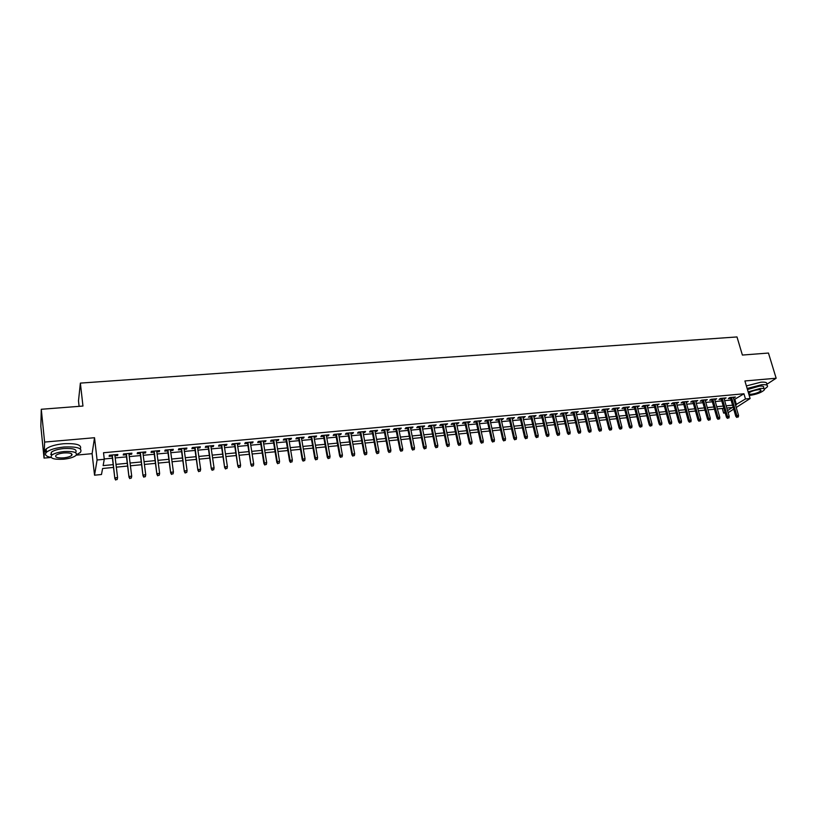 <?xml version="1.0" encoding="UTF-8"?>
<svg xmlns="http://www.w3.org/2000/svg" width="817" height="817" viewBox="0 0 817 817"><rect width="100%" height="100%" fill="white"/><g stroke="black" fill="none" stroke-linecap="round" stroke-linejoin="round"><path stroke-width="1.23" d="M113.512 467.426L102.595 468.488L101.482 474.514L94.547 475.198L97.08 459.981L104.28 459.307L103.126 465.608L113.185 464.648M76.257 455.13L92.096 453.67L94.547 475.198M92.096 453.67L94.527 437.718L44.608 442.068L41.279 409.276L40.85 426.392L44.036 458.092L51.042 457.449M79.106 406.345L78.493 400.892L80.372 383.102L736.995 336.941L742.387 355.058L768.46 353.046L776.15 378.24L744.91 380.967L750.118 398.533L736.219 407.489M728.172 412.677L733.686 409.113M725.21 412.963L723.637 413.116L724.996 412.238M722.299 408.459L723.637 413.116M44.608 442.068L44.036 458.092M766.612 384.429L776.15 378.24M114.952 455.784L117.607 455.539L117.842 454.477L109.355 455.263L109.141 456.325L112.164 456.049M129.025 454.477L131.629 454.232L131.894 453.169L123.479 453.956L123.234 455.018L126.226 454.732M142.975 453.169L145.518 452.935L145.824 451.872L137.481 452.649L137.195 453.711L140.177 453.435M156.813 451.883L159.295 451.648L159.632 450.586L151.359 451.362L151.043 452.414L154.005 452.138M170.528 450.596L172.959 450.371L173.327 449.319L165.126 450.075L164.779 451.137L167.71 450.861M184.121 449.33L186.501 449.105L186.899 448.053L178.77 448.809L178.392 449.871L181.303 449.595M197.612 448.073L199.93 447.859L200.359 446.797L192.301 447.553L191.883 448.604L194.783 448.339M210.98 446.828L213.247 446.613L213.717 445.561L205.721 446.307L205.271 447.359L208.151 447.093M224.236 445.592L226.452 445.377L226.952 444.325L219.017 445.061L218.547 446.123L221.407 445.847M237.39 444.356L239.555 444.162L240.075 443.11L232.212 443.835L231.701 444.887L234.55 444.622M250.421 443.141L252.535 442.947L253.096 441.895L245.294 442.62L244.753 443.672L247.582 443.406M263.36 441.936L265.423 441.742L266.005 440.69L258.274 441.415L257.702 442.467L260.511 442.201M276.177 440.741L278.188 440.547L278.811 439.505L271.142 440.22L270.539 441.262L273.327 441.006M288.901 439.556L290.862 439.372L291.506 438.32L283.897 439.025L283.274 440.077L286.042 439.822M301.514 438.372L303.434 438.198L304.108 437.146L296.561 437.851L295.897 438.903L298.654 438.637M314.024 437.207L315.893 437.034L316.598 435.992L309.112 436.687L308.428 437.728L311.165 437.473M326.443 436.043L328.26 435.88L328.985 434.838L321.561 435.522L320.856 436.574L323.573 436.319M338.749 434.899L340.526 434.736L341.281 433.694L333.918 434.378L333.173 435.42L335.879 435.165M350.963 433.756L352.689 433.602L353.475 432.561L346.173 433.235L345.407 434.276L348.093 434.031M363.075 432.632L364.76 432.469L365.567 431.437L358.326 432.111L357.529 433.143L360.205 432.898M375.095 431.509L376.729 431.356L377.566 430.314L370.377 430.988L369.56 432.019L372.215 431.774M387.013 430.396L388.616 430.242L389.474 429.211L382.336 429.875L381.498 430.906L384.133 430.661M398.839 429.293L400.401 429.15L401.28 428.108L394.202 428.772L393.334 429.803L395.959 429.558M410.573 428.19L412.085 428.057L412.993 427.025L405.978 427.679L405.089 428.711L407.693 428.465M422.215 427.107L423.686 426.974L424.626 425.943L417.661 426.586L416.741 427.618L419.335 427.373M433.776 426.025L436.155 424.871L429.242 425.514L428.302 426.535L430.876 426.3M445.234 424.963L447.593 423.809L440.741 424.442L439.781 425.473L442.344 425.228M456.601 423.9L458.95 422.746L452.148 423.38L451.168 424.411L453.711 424.166M467.886 422.849L470.224 421.695L463.474 422.328L462.463 423.349L464.996 423.114M479.089 421.797L481.397 420.663L474.708 421.286L473.676 422.307L476.188 422.072M490.2 420.765L492.498 419.632L485.849 420.244L484.798 421.266L487.3 421.031M501.23 419.734L503.507 418.6L496.91 419.213L495.837 420.234L498.319 420.009M512.167 418.712L514.434 417.589L507.888 418.192L506.795 419.213L509.267 418.988M523.033 417.701L525.28 416.578L518.785 417.181L517.661 418.202L520.123 417.967M533.807 416.69L536.044 415.577L529.59 416.18L528.456 417.191L530.897 416.966M544.5 415.69L546.716 414.587L540.323 415.179L539.169 416.19L541.6 415.965M555.121 414.699L557.317 413.596L550.975 414.188L549.79 415.199L552.21 414.975M565.66 413.719L567.846 412.616L561.545 413.208L560.339 414.219L562.75 413.994M576.118 412.748L578.283 411.645L572.033 412.228L570.817 413.239L573.207 413.014M586.494 411.778L588.649 410.685L582.439 411.257L581.214 412.268L583.583 412.044M596.798 410.818L598.943 409.726L592.774 410.297L591.528 411.308L593.888 411.084M607.031 409.858L609.155 408.776L603.038 409.348L601.772 410.348L604.12 410.134M617.182 408.908L619.296 407.836L613.22 408.398L611.933 409.399L614.272 409.184M627.262 407.969L629.366 406.897L623.33 407.458L622.023 408.459L624.351 408.245M637.27 407.04L639.354 405.967L633.369 406.529L632.041 407.52L634.36 407.305M647.207 406.11L649.27 405.048L643.326 405.6L641.988 406.6L644.286 406.376M657.062 405.191L659.125 404.129L653.222 404.681L651.864 405.671L654.151 405.457M666.856 404.272L668.898 403.22L663.036 403.761L661.668 404.762L663.945 404.548M676.578 403.363L678.6 402.311L672.789 402.852L671.4 403.853L673.657 403.639M686.229 402.464L688.241 401.423L682.471 401.954L681.061 402.944L683.308 402.74M695.808 401.576L697.81 400.534L692.081 401.065L690.661 402.056L692.898 401.841M705.326 400.687L707.308 399.646L701.619 400.177L700.179 401.167L702.406 400.953M714.773 399.799L716.744 398.767L711.096 399.299L709.646 400.279L711.852 400.075M724.148 398.931L726.109 397.899L720.502 398.42L719.031 399.401L721.237 399.196M733.962 399.768L743.95 393.774L103.514 452.741L104.28 459.307M104.249 458.96L112.419 458.194M115.207 457.928L126.492 456.877M129.29 456.611L140.442 455.559M143.251 455.294L154.28 454.262M157.089 453.997L167.996 452.975M170.814 452.71L181.599 451.689M184.417 451.423L195.079 450.422M197.908 450.157L208.458 449.166M211.286 448.901L221.713 447.92M224.552 447.655L234.867 446.685M237.706 446.419L247.908 445.459M250.748 445.194L260.837 444.244M263.687 443.978L273.664 443.039M276.514 442.773L286.379 441.844M289.238 441.578L299.002 440.659M301.861 440.383L311.512 439.485M314.382 439.209L323.93 438.31M326.79 438.045L336.236 437.156M339.106 436.891L348.45 436.012M351.33 435.737L360.573 434.869M363.442 434.603L372.593 433.735M375.473 433.47L384.511 432.622M387.401 432.346L396.347 431.509M399.227 431.233L408.081 430.406M410.971 430.13L419.724 429.303M422.614 429.037L431.274 428.22M434.174 427.955L442.743 427.148M445.633 426.872L454.119 426.076M457.009 425.8L465.404 425.014M468.304 424.738L476.607 423.962M479.508 423.686L487.718 422.92M490.619 422.644L498.748 421.878M501.648 421.603L509.696 420.847M512.596 420.581L520.552 419.826M523.462 419.56L531.336 418.815M534.247 418.539L542.039 417.814M544.939 417.538L552.649 416.813M555.56 416.537L563.189 415.822M566.099 415.547L573.657 414.842M576.567 414.566L584.043 413.862M586.953 413.586L594.347 412.891M597.258 412.616L604.58 411.931M607.491 411.656L614.731 410.982M617.652 410.706L624.821 410.032M627.732 409.756L634.829 409.092M637.74 408.817L644.766 408.153M647.677 407.877L654.621 407.223M657.542 406.958L664.415 406.304M667.336 406.029L674.148 405.395M677.058 405.12L683.798 404.486M686.709 404.211L693.378 403.588M696.298 403.312L702.896 402.689M705.817 402.413L712.353 401.801M715.263 401.525L721.728 400.922M724.648 400.647L731.052 400.044M733.462 398.053L735.412 397.031L729.836 397.552L728.356 398.533L730.551 398.328M94.527 437.718L97.08 459.981M743.95 393.774L745.482 398.962L750.118 398.533M41.279 409.276L82.956 406.049L80.372 383.102M727.528 410.604L732.328 407.489L726.783 408.03M723.862 408.306L717.387 408.939M714.466 409.215L707.931 409.848M705.01 410.134L698.392 410.777M695.481 411.053L688.802 411.707M685.882 411.982L679.131 412.636M676.21 412.922L669.399 413.586M666.478 413.862L659.595 414.536M656.674 414.822L649.709 415.496M646.798 415.771L639.762 416.456M636.841 416.741L629.744 417.426M626.823 417.712L619.643 418.406M616.723 418.682L609.472 419.387M606.551 419.672L599.229 420.377M596.308 420.663L588.904 421.378M585.983 421.664L578.507 422.389M575.587 422.675L568.029 423.4M565.109 423.686L557.47 424.421M554.559 424.707L546.839 425.453M543.918 425.739L536.115 426.494M533.205 426.78L525.321 427.536M522.41 427.822L514.434 428.598M511.534 428.874L503.476 429.66M500.566 429.936L492.426 430.722M489.516 431.008L481.295 431.805M478.384 432.081L470.071 432.887M467.171 433.173L458.766 433.99M455.866 434.266L447.369 435.093M444.468 435.369L435.89 436.207M432.99 436.482L424.309 437.32M421.419 437.606L412.646 438.453M409.756 438.729L400.881 439.597M397.991 439.873L389.035 440.741M386.145 441.017L377.086 441.895M374.196 442.181L365.046 443.069M362.156 443.345L352.903 444.244M350.023 444.519L340.658 445.428M337.789 445.704L328.322 446.623M325.452 446.899L315.883 447.828M313.013 448.104L303.342 449.044M300.472 449.319L290.699 450.269M287.839 450.545L277.943 451.505M275.094 451.781L265.096 452.751M262.237 453.026L252.136 453.997M249.287 454.272L239.064 455.263M236.215 455.539L225.88 456.54M223.041 456.815L212.594 457.837M209.755 458.102L199.185 459.134M196.356 459.399L185.663 460.441M182.845 460.717L172.03 461.758M169.211 462.034L158.284 463.096M155.465 463.362L144.415 464.434M141.607 464.71L130.424 465.792M127.626 466.058L116.31 467.161M735.463 404.905L745.482 398.962M115.983 464.373L127.278 463.29M130.087 463.025L141.259 461.952M144.068 461.676L155.107 460.625M157.926 460.349L168.843 459.297M171.662 459.031L182.467 457.99M185.285 457.724L195.968 456.703M198.797 456.427L209.366 455.416M212.195 455.14L222.643 454.14M225.482 453.864L235.807 452.873M238.656 452.598L248.868 451.617M251.718 451.352L261.818 450.381M264.667 450.106L274.665 449.146M277.514 448.87L287.4 447.92M290.26 447.645L300.033 446.705M302.893 446.429L312.564 445.51M315.433 445.234L324.992 444.315M327.862 444.04L337.319 443.131M340.199 442.855L349.553 441.956M352.423 441.68L361.676 440.792M364.556 440.516L373.716 439.638M376.596 439.362L385.655 438.484M388.535 438.208L397.501 437.35M400.391 437.075L409.246 436.227M412.136 435.941L420.908 435.104M423.798 434.828L432.479 433.99M435.369 433.715L443.948 432.887M446.848 432.612L455.335 431.795M458.235 431.519L466.64 430.712M469.54 430.436L477.853 429.64M480.753 429.354L488.975 428.568M491.885 428.292L500.014 427.505M502.925 427.23L510.972 426.454M513.883 426.178L521.849 425.412M524.759 425.136L532.643 424.38M535.554 424.094L543.356 423.349M546.267 423.073L553.987 422.328M556.898 422.052L564.537 421.317M567.447 421.041L575.005 420.306M577.915 420.03L585.401 419.315M588.311 419.029L595.716 418.324M598.636 418.038L605.959 417.344M608.879 417.058L616.13 416.364M619.041 416.088L626.22 415.393M629.131 415.118L636.239 414.433M639.149 414.148L646.186 413.473M649.096 413.198L656.051 412.534M658.972 412.248L665.855 411.584M668.776 411.308L675.588 410.655M678.508 410.379L685.249 409.726M688.169 409.45L694.848 408.806M697.759 408.531L704.377 407.887M707.287 407.612L713.833 406.978M716.744 406.703L723.219 406.08M726.139 405.804L732.543 405.191M734.963 399.676L736.464 404.813M733.686 397.195L733.921 398.012M724.403 398.053L724.638 398.88M715.049 398.931L715.284 399.758M705.633 399.799L705.868 400.636M696.145 400.687L696.38 401.515M686.597 401.576L686.831 402.413M676.976 402.464L677.201 403.312M667.285 403.373L667.509 404.211M657.522 404.272L657.756 405.12M647.697 405.191L647.922 406.039M637.791 406.11L638.016 406.968M627.824 407.04L628.048 407.897M617.775 407.979L617.999 408.837M607.654 408.919L607.879 409.777M597.462 409.868L597.676 410.726M587.188 410.818L587.413 411.686M576.843 411.778L577.057 412.656M566.426 412.748L566.641 413.627M555.917 413.729L556.132 414.607M545.337 414.709L545.552 415.598M534.686 415.7L534.89 416.588M523.942 416.701L524.146 417.599M513.117 417.712L513.321 418.6M502.22 418.723L502.424 419.621M491.231 419.744L491.436 420.653M480.161 420.775L480.355 421.684M468.999 421.817L469.203 422.726M457.755 422.859L457.949 423.768M446.429 423.911L446.623 424.83M435.012 424.973L435.195 425.892M423.502 426.045L423.686 426.974M411.901 427.128L412.085 428.057M400.207 428.21L400.401 429.15M388.432 429.303L388.616 430.242M376.555 430.416L376.729 431.356M364.586 431.529L364.76 432.469M352.515 432.653L352.689 433.602M340.352 433.776L340.526 434.736M328.087 434.92L328.26 435.88M315.73 436.074L315.893 437.034M303.26 437.228L303.434 438.198M290.699 438.402L290.862 439.372M278.035 439.577L278.188 440.547M265.259 440.761L265.423 441.742M252.382 441.966L252.535 442.947M239.401 443.171L239.555 444.162M226.309 444.387L226.452 445.377M213.104 445.612L213.247 446.613M199.787 446.858L199.93 447.859M186.358 448.104L186.501 449.105M172.816 449.36L172.959 450.371M159.162 450.637L159.295 451.648M145.395 451.913L145.518 452.935M131.496 453.21L131.629 454.232M117.485 454.507L117.607 455.539M730.316 397.511L735.78 416.282L736.863 415.598L731.552 397.389M737.383 417.068L738.313 416.976L737.383 417.068L736.863 415.598L738.537 415.424L733.227 397.236M735.78 416.282L736.781 417.446M738.313 416.976L738.537 415.424M748.678 354.568L755.061 354.078M752.784 354.251L752.12 354.302M764.436 389.158L767.337 386.829C768.215 385.113 766.305 384.409 761.618 384.736L747.136 388.463M766.571 384.307C767.449 382.581 765.539 381.876 760.852 382.203L746.381 385.92M747.453 389.546L759.483 386.135C762.864 385.9 764.242 386.4 763.609 387.636L763.936 388.729M749.22 395.499L749.383 395.479C756.511 394.417 761.475 392.579 764.303 389.954C764.947 388.718 763.568 388.228 760.188 388.473L748.147 391.884M748.801 394.07L751.283 394.254C755.878 393.569 759.085 392.374 760.903 390.689C761.311 389.893 760.423 389.576 758.237 389.729C753.642 390.414 750.425 391.598 748.607 393.283L748.576 393.334M54.596 408.245L64.788 407.458M60.295 407.806L59.243 407.887M76.543 454.712L80.352 452.465C82.895 448.267 77.421 446.45 63.93 447.011C55.546 447.9 49.735 449.646 46.487 452.24C44.261 454.64 45.803 456.376 51.124 457.459M80.311 448.931C82.139 444.908 76.563 443.171 63.583 443.733C55.209 444.611 49.398 446.368 46.15 448.972C44.772 450.32 44.761 451.515 46.15 452.577M51.542 455.069L51.257 452.312C53.595 450.443 57.772 449.187 63.808 448.543C73.52 448.135 77.472 449.442 75.644 452.475M72.1 454.395L71.559 454.589M63.491 459.215C69.496 458.562 73.653 457.295 75.961 455.437C77.799 452.424 73.847 451.127 64.124 451.546C58.089 452.199 53.902 453.455 51.573 455.314C49.766 458.378 53.738 459.675 63.491 459.215M64.012 452.935C60.121 453.353 57.435 454.16 55.924 455.365C54.759 457.326 57.323 458.163 63.593 457.877C67.474 457.449 70.16 456.642 71.651 455.437C72.825 453.496 70.282 452.659 64.012 452.935M50.644 454.211L51.471 454.354M721.002 398.369L726.436 417.221L727.508 416.537L722.228 398.257M728.039 418.008L728.978 417.916L728.039 418.008L727.508 416.537L729.193 416.364L723.913 398.104M726.436 417.221L727.436 418.386M728.978 417.916L729.193 416.364M711.617 399.247L717.03 418.161L718.082 417.477L712.832 399.135M718.623 418.958L719.563 418.866L718.623 418.958L718.082 417.477L719.787 417.303L714.528 398.972M717.03 418.161L718.031 419.335M719.563 418.866L719.787 417.303M702.171 400.126L707.553 419.111L708.594 418.427L703.376 400.013M709.136 419.918L710.085 419.815L709.136 419.918L708.594 418.427L710.31 418.253L705.081 399.85M707.553 419.111L708.553 420.295M710.085 419.815L710.31 418.253M692.663 401.004L698.004 420.071L699.046 419.387L693.858 400.902M699.587 420.878L700.547 420.775L699.587 420.878L699.046 419.387L700.772 419.213L695.573 400.738M698.004 420.071L699.005 421.255M700.547 420.775L700.772 419.213M683.083 401.903L688.394 421.031L689.425 420.346L684.258 401.79M689.967 421.848L690.927 421.746L689.967 421.848L689.425 420.346L691.162 420.173L685.994 401.627M688.394 421.031L689.395 422.226M690.927 421.746L691.162 420.173M673.433 402.801L678.713 422.001L679.724 421.317L674.597 402.689M680.275 422.818L681.245 422.726L680.275 422.818L679.724 421.317L681.48 421.143L676.343 402.526M678.713 422.001L679.713 423.206M681.245 422.726L681.48 421.143M663.71 403.7L668.96 422.981L669.96 422.297L664.864 403.598M670.512 423.798L671.492 423.706L670.512 423.798L669.96 422.297L671.727 422.113L666.621 403.435M668.96 422.981L669.96 424.186M671.492 423.706L671.727 422.113M653.917 404.609L659.135 423.972L660.136 423.277L655.06 404.507M660.687 424.789L661.668 424.697L660.687 424.789L660.136 423.277L661.903 423.104L656.837 404.344M659.135 423.972L660.136 425.177M661.668 424.697L661.903 423.104M644.062 405.528L649.249 424.963L650.23 424.268L645.195 405.426M650.781 425.79L651.772 425.688L650.781 425.79L650.23 424.268L652.017 424.094L646.972 405.263M649.249 424.963L650.24 426.168M651.772 425.688L652.017 424.094M634.125 406.457L639.282 425.963L640.252 425.269L635.248 406.345M640.804 426.791L641.805 426.688L640.804 426.791L640.252 425.269L642.05 425.085L637.046 406.182M639.282 425.963L640.262 427.179M641.805 426.688L642.05 425.085M624.127 407.387L629.243 426.964L630.193 426.27L625.23 407.285M630.755 427.802L631.766 427.7L630.755 427.802L630.193 426.27L632.011 426.096L627.037 407.111M629.243 426.964L630.224 428.19M631.766 427.7L632.011 426.096M614.047 408.316L619.123 427.985L620.072 427.291L615.14 408.224M620.634 428.823L621.655 428.721L620.634 428.823L620.072 427.291L621.9 427.107L616.958 408.051M619.123 427.985L620.113 429.211M621.655 428.721L621.9 427.107M603.896 409.266L608.941 429.007L609.87 428.312L604.968 409.164M610.442 429.854L611.463 429.752L610.442 429.854L609.87 428.312L611.708 428.128L606.806 408.99M608.941 429.007L609.921 430.232M611.463 429.752L611.708 428.128M593.673 410.216L598.677 430.038L599.596 429.333L594.735 410.114M600.168 430.886L601.2 430.784L600.168 430.886L599.596 429.333L601.445 429.15L596.584 409.95M598.677 430.038L599.658 431.274M601.2 430.784L601.445 429.15M583.369 411.176L588.332 431.07L589.241 430.375L584.41 411.074M589.813 431.927L590.854 431.825L589.813 431.927L589.241 430.375L591.11 430.181L586.279 410.9M588.332 431.07L589.312 432.316M590.854 431.825L591.11 430.181M572.993 412.136L577.915 432.111L578.814 431.417L574.024 412.044M579.386 432.979L580.438 432.867L579.386 432.979L578.814 431.417L580.693 431.233L575.903 411.87M577.915 432.111L578.896 433.367M580.438 432.867L580.693 431.233M562.535 413.116L567.427 433.173L568.305 432.469L563.546 413.014M568.877 434.031L569.939 433.929L568.877 434.031L568.305 432.469L570.195 432.275L565.446 412.84M567.427 433.173L568.397 434.419M569.939 433.929L570.195 432.275M551.996 414.096L556.847 434.225L557.715 433.531L552.997 413.994M558.297 435.104L559.359 434.991L558.297 435.104L557.715 433.531L559.625 433.337L554.906 413.821M556.847 434.225L557.817 435.492M559.359 434.991L559.625 433.337M541.385 415.077L546.195 435.298L547.043 434.593L542.376 414.985M547.635 436.176L548.707 436.064L547.635 436.176L547.043 434.593L548.973 434.409L544.296 414.811M546.195 435.298L547.165 436.564M548.707 436.064L548.973 434.409M530.693 416.078L535.462 436.38L536.299 435.675L531.663 415.986M536.892 437.258L537.964 437.146L536.892 437.258L536.299 435.675L538.24 435.481L533.593 415.802M535.462 436.38L536.422 437.646M537.964 437.146L538.24 435.481M519.918 417.078L524.647 437.463L525.464 436.758L520.868 416.987M526.056 438.341L527.149 438.239L526.056 438.341L525.464 436.758L527.425 436.564L522.819 416.803M524.647 437.463L525.607 438.739M527.149 438.239L527.425 436.564M509.062 418.09L513.75 438.555L514.547 437.851L510.002 417.998M515.149 439.444L516.242 439.332L515.149 439.444L514.547 437.851L516.518 437.657L511.963 417.814M513.75 438.555L514.7 439.832M516.242 439.332L516.518 437.657M498.125 419.101L502.761 439.658L503.548 438.954L499.044 419.019M504.15 440.547L505.253 440.445L504.15 440.547L503.548 438.954L505.539 438.749L501.025 418.835M502.761 439.658L503.711 440.945M505.253 440.445L505.539 438.749M487.095 420.132L491.691 440.761L492.467 440.057L488.004 420.05M493.07 441.67L494.183 441.558L493.07 441.67L492.467 440.057L494.469 439.863L489.996 419.856M491.691 440.761L492.641 442.058M494.183 441.558L494.469 439.863M475.984 421.163L480.539 441.885L481.295 441.18L476.883 421.082M481.907 442.794L483.031 442.681L481.907 442.794L481.295 441.18L483.317 440.976L478.885 420.898M480.539 441.885L481.489 443.182M483.031 442.681L483.317 440.976M464.791 422.205L469.305 443.008L470.041 442.303L465.67 422.123M470.653 443.927L471.787 443.815L470.653 443.927L470.041 442.303L472.073 442.099L467.692 421.94M469.305 443.008L470.245 444.315M471.787 443.815L472.073 442.099M453.517 423.257L457.98 444.152L458.705 443.437L454.364 423.175M459.317 445.061L460.451 444.948L459.317 445.061L458.705 443.437L460.747 443.233L456.407 422.981M457.98 444.152L458.909 445.459M460.451 444.948L460.747 443.233M442.15 424.309L446.562 445.296L447.267 444.581L442.988 424.237M447.89 446.215L449.033 446.102L447.89 446.215L447.267 444.581L449.33 444.377L445.04 424.043M446.562 445.296L447.491 446.613M449.033 446.102L449.33 444.377M430.692 425.381L435.053 446.45L435.747 445.735L431.509 425.3M436.37 447.379L437.524 447.256L436.37 447.379L435.747 445.735L437.83 445.531L433.582 425.106M435.053 446.45L435.982 447.767M437.524 447.256L437.83 445.531M419.141 426.454L423.461 447.614L424.135 446.899L419.938 426.372M424.758 448.543L425.923 448.431L424.758 448.543L424.135 446.899L426.229 446.695L422.032 426.178M423.461 447.614L424.38 448.942M425.923 448.431L426.229 446.695M407.509 427.536L411.768 448.788L412.422 448.073L408.286 427.465M413.055 449.718L414.229 449.605L413.055 449.718L412.422 448.073L414.536 447.859L410.389 427.26M411.768 448.788L412.697 450.116M414.229 449.605L414.536 447.859M395.775 428.629L399.993 449.963L400.626 449.258L396.541 428.557M401.259 450.913L402.444 450.79L401.259 450.913L400.626 449.258L402.761 449.044L398.655 428.353M399.993 449.963L400.912 451.301M402.444 450.79L402.761 449.044M383.949 429.722L388.116 451.158L388.739 450.443L384.695 429.65M389.372 452.107L390.567 451.985L389.372 452.107L388.739 450.443L390.883 450.228L386.829 429.456M388.116 451.158L389.025 452.506M390.567 451.985L390.883 450.228M372.031 430.835L376.147 452.363L376.749 451.648L372.756 430.763M377.393 453.312L378.598 453.19L377.393 453.312L376.749 451.648L378.914 451.423L374.911 430.569M376.147 452.363L377.056 453.711M378.598 453.19L378.914 451.423M360.021 431.948L364.076 453.568L364.658 452.853L360.726 431.887M365.311 454.528L366.527 454.405L365.311 454.528L364.658 452.853L366.843 452.638L362.901 431.682M364.076 453.568L364.985 454.926M366.527 454.405L366.843 452.638M347.919 433.071L351.913 454.793L352.474 454.078L348.593 433.01M353.128 455.753L354.353 455.631L353.128 455.753L352.474 454.078L354.68 453.854L350.789 432.806M351.913 454.793L352.811 456.152M354.353 455.631L354.68 453.854M335.705 434.215L339.647 456.019L340.199 455.304L336.369 434.154M340.852 456.989L342.088 456.866L340.852 456.989L340.199 455.304L342.415 455.079L338.575 433.95M339.647 456.019L340.546 457.387M342.088 456.866L342.415 455.079M323.399 435.359L327.29 457.254L327.811 456.54L324.043 435.298M328.475 458.235L329.721 458.112L328.475 458.235L327.811 456.54L330.048 456.315L326.269 435.093M327.29 457.254L328.179 458.633M329.721 458.112L330.048 456.315M311.001 436.513L314.821 458.511L315.331 457.796L311.614 436.452M315.995 459.491L317.251 459.368L315.995 459.491L315.331 457.796L317.588 457.571L313.861 436.247M314.821 458.511L315.709 459.889M317.251 459.368L317.588 457.571M298.491 437.677L302.259 459.767L302.739 459.052L299.083 437.616M303.413 460.757L304.68 460.635L303.413 460.757L302.739 459.052L305.017 458.827L301.35 437.412M302.259 459.767L303.148 461.156M304.68 460.635L305.017 458.827M285.879 438.841L289.586 461.043L290.055 460.318L286.461 438.79M290.729 462.034L292.006 461.911L290.729 462.034L290.055 460.318L292.343 460.094L288.738 438.576M289.586 461.043L290.474 462.432M292.006 461.911L292.343 460.094M273.174 440.026L276.81 462.32L277.259 461.605L273.715 439.975M277.933 463.331L279.22 463.198L277.933 463.331L277.259 461.605L279.567 461.37L276.023 439.76M276.81 462.32L277.688 463.729M279.22 463.198L279.567 461.37M260.357 441.221L263.932 463.617L264.361 462.892L260.878 441.17M265.045 464.628L266.332 464.495L265.045 464.628L264.361 462.892L266.689 462.657L263.197 440.955M263.932 463.617L264.8 465.026M266.332 464.495L266.689 462.657M247.428 442.426L250.942 464.914L247.929 442.375M252.034 465.935L253.341 465.802L252.034 465.935L251.35 464.199L253.699 463.964L250.268 442.16M250.942 464.914L251.81 466.333M253.341 465.802L253.699 463.964M234.397 443.631L237.849 466.231L234.877 443.59M238.921 467.253L240.239 467.12L238.921 467.253L238.227 465.506L240.596 465.271L237.236 443.376M237.849 466.231L238.707 467.651M240.239 467.12L240.596 465.271M221.254 444.857L224.644 467.559L221.713 444.816M225.696 468.59L227.024 468.447L225.696 468.59L225.002 466.834L227.392 466.599L224.093 444.591M224.644 467.559L225.502 468.989M227.024 468.447L227.392 466.599M208.008 446.092L211.327 468.897L208.437 446.051M212.359 469.928L213.697 469.795L212.359 469.928L211.654 468.172L214.064 467.927L210.837 445.827M211.327 468.897L212.175 470.326M213.697 469.795L214.064 467.927M194.64 447.328L197.888 470.245L195.049 447.297M198.909 471.286L200.257 471.143L198.909 471.286L198.204 469.52L200.635 469.275L197.469 447.073M197.888 470.245L198.735 471.685M200.257 471.143L200.635 469.275M181.17 448.584L184.346 471.603L181.548 448.553M185.347 472.645L186.705 472.512L185.347 472.645L184.632 470.878L187.083 470.633L183.988 448.329M184.346 471.603L185.183 473.053M186.705 472.512L187.083 470.633M167.577 449.85L170.682 472.972L167.924 449.82M171.662 474.023L173.041 473.891L171.662 474.023L170.947 472.246L173.418 472.001L170.385 449.585M170.682 472.972L171.519 474.432M173.041 473.891L173.418 472.001M153.872 451.127L156.905 474.35L154.199 451.096M157.865 475.412L159.244 475.28L157.865 475.412L157.14 473.625L159.632 473.38L156.68 450.861M156.905 474.35L157.732 475.821M159.244 475.28L159.632 473.38M140.044 452.414L143.006 475.749L140.34 452.383M143.945 476.822L145.344 476.679L143.945 476.822L143.22 475.024L145.732 474.769L142.842 452.148M143.006 475.749L143.823 477.22M145.344 476.679L145.732 474.769M126.104 453.711L128.984 477.148L126.369 453.68M129.903 478.231L131.312 478.088L129.903 478.231L129.178 476.423L131.711 476.168L128.892 453.445M128.984 477.148L129.801 478.629M131.312 478.088L131.711 476.168M112.041 455.018L114.85 478.568L112.276 454.998M115.738 479.661L117.168 479.518L115.738 479.661L115.003 477.843L117.566 477.588L114.829 454.752M114.85 478.568L115.657 480.059M117.168 479.518L117.566 477.588M760.668 389.893L760.903 390.689M71.457 453.69L71.651 455.437M51.257 452.312L51.573 455.314M46.487 452.24L46.15 448.972"/></g></svg>
